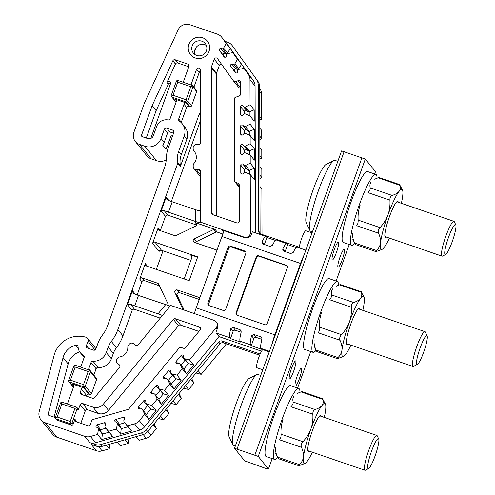 <?xml version="1.0" encoding="UTF-8"?>
<svg xmlns="http://www.w3.org/2000/svg" width="495" height="495" viewBox="0 0 495 495"><rect width="100%" height="100%" fill="white"/><g stroke="black" fill="none" stroke-linecap="round" stroke-linejoin="round"><path stroke-width="0.74" d="M416.765 364.332A15.221 2.357 108.9 0 0 417.372 364.413A15.221 2.357 108.9 0 0 424.135 350.837A15.221 2.357 108.9 0 0 427.129 335.969A15.221 2.357 108.9 0 0 420.311 347.484A15.221 2.357 108.9 0 0 416.765 364.332M417.372 364.413L413.461 366.387A18.402 2.852 -71.1 0 1 412.96 366.461A18.402 2.852 -71.1 0 1 412.731 366.288A18.402 2.852 -71.1 0 1 416.524 347.286A18.402 2.852 -71.1 0 1 424.902 331.65A18.402 2.852 -71.1 0 1 425.255 332.009L427.129 335.969M304.103 254.993A15.877 2.463 108.9 0 0 300.527 263.464L221.909 236.492A15.877 2.463 -71.1 0 1 223.48 232.421L223.325 230.8L222.416 230.119L244.592 237.73L244.072 237.093L200.673 222.199L200.531 171.53A1.906 1.875 141.1 0 0 198.631 169.68L196.379 169.723L200.537 174.877M193.681 313.347L194.789 312.11A15.877 2.463 -71.1 0 1 196.212 307.859L274.836 334.83L300.527 263.464M274.836 334.83A15.877 2.463 108.9 0 0 271.984 344.198M245.817 252.085A1.906 1.875 -38.9 0 0 245.415 251.887L231.171 247.005A1.906 1.875 -38.9 0 0 228.752 248.174L208.624 304.079A1.906 1.875 -38.9 0 0 208.63 305.378M207.894 303.181L228.022 247.277A1.906 1.875 141.1 0 1 230.447 246.102L244.685 250.99A1.906 1.875 141.1 0 1 245.823 253.384L225.695 309.288A1.906 1.875 141.1 0 1 223.276 310.458L209.032 305.576A1.906 1.875 141.1 0 1 207.894 303.181L208.624 304.079M119.753 365.353L117.544 363.349A3.174 3.125 -38.9 0 1 117.142 358.931L117.859 358.064A3.174 3.125 -38.9 0 1 119.802 356.938A9.523 9.368 141.1 0 0 127.821 347.23A3.174 3.125 -38.9 0 1 128.552 345.12L129.269 344.254A3.174 3.125 -38.9 0 1 133.712 343.778L135.444 345.188A1.906 1.875 141.1 0 0 138.111 344.91L170.695 305.458L214.1 320.352A4.764 4.684 -38.9 0 1 216.123 327.77L189.548 359.939L193.694 365.075L186.423 373.874L182.278 368.744L177.024 375.111L171.975 373.861L171.004 373.069L170.837 371.225A1.268 1.25 141.1 0 0 168.616 370.569L163.628 376.608A1.268 1.25 141.1 0 0 164.711 378.65L166.561 378.452L167.533 379.238L169.748 383.91L164.495 390.277L159.446 389.027L158.48 388.235L158.313 386.391A1.268 1.25 141.1 0 0 156.086 385.735L151.099 391.774A1.268 1.25 141.1 0 0 152.182 393.816L154.032 393.618L155.003 394.41L157.218 399.075L151.965 405.442L146.916 404.192L145.951 403.4L145.784 401.556A1.268 1.25 141.1 0 0 143.556 400.9L138.569 406.94A1.268 1.25 141.1 0 0 139.652 408.981L141.502 408.783L142.473 409.575L144.695 414.247L139.355 420.707L144.441 427.006L219.093 336.643L216.185 333.042C215.808 332.522 216.154 331.217 217.225 329.132L216.123 327.77M81.44 389.101A1.906 1.875 141.1 0 1 83.859 387.925L88.951 394.224A1.906 1.875 -38.9 0 0 86.526 395.4L81.44 389.101L80.369 392.071A1.906 1.875 141.1 0 0 81.508 394.466L92.466 398.228A1.906 1.875 141.1 0 0 94.557 397.627L119.518 367.414A1.906 1.875 141.1 0 0 119.276 364.759M160.238 318.124L134.529 309.301A1.906 1.875 -38.9 0 0 132.103 310.476L122.958 335.87A42.861 42.143 -38.9 0 1 116.443 347.719A20.635 20.295 -38.9 0 0 113.306 353.424L111.363 358.819A13.018 12.802 -38.9 0 1 98.066 367.5A1.906 1.875 -38.9 0 0 96.117 368.769L93.833 375.099M90.183 370.582L96.395 378.273A1.268 1.25 141.1 0 1 96.593 379.473L90.412 371.825L85.276 386.1L91.457 393.748L96.593 379.473M91.457 393.748A1.268 1.25 141.1 0 1 89.843 394.534L83.661 386.88L69.418 381.992L73.508 387.053M88.951 394.224L89.843 394.534M86.526 395.4L86.279 396.105M196.379 169.723A3.174 3.125 -38.9 0 1 193.211 166.642L193.211 165.528A3.174 3.125 -38.9 0 1 193.99 163.43A9.523 9.368 141.1 0 0 193.96 150.963A3.174 3.125 -38.9 0 1 193.161 148.896L193.161 147.782A3.174 3.125 -38.9 0 1 196.305 144.583L198.563 144.54A1.906 1.875 141.1 0 0 200.45 142.616L200.246 69.869A1.906 1.875 -38.9 0 0 196.577 69.294L191.28 84.008L192.462 85.468M200.673 222.199L201.149 222.83C200.859 223.084 198.984 222.632 195.519 221.475L168.473 212.194A6.348 0.606 19.8 0 1 164.111 210.517L167.885 215.183A1.906 1.875 -38.9 0 0 165.46 216.358L160.324 230.627A1.906 1.875 -38.9 0 0 160.306 230.676M200.388 120.805L171.344 201.484M200.543 175.904A3.174 3.125 141.1 0 1 198.99 174.877L193.898 168.572M80.821 423.293L85.245 410.999A1.906 1.875 -38.9 0 1 87.671 409.823L98.029 413.375A9.523 9.368 -38.9 0 0 108.504 410.374L178.46 325.691L173.368 319.393L103.412 404.075L108.504 410.374M98.029 413.375L92.936 407.076A9.523 9.368 -38.9 0 0 103.412 404.075M73.823 385.586L72.586 384.058L83.859 387.925M72.586 384.058A1.906 1.875 141.1 0 1 73.724 386.453L67.728 403.103A1.906 1.875 141.1 0 1 67.147 403.932M76.911 407.453L78.031 408.839A1.268 1.25 141.1 0 1 78.229 410.046L77.14 408.697L71.998 422.971L73.093 424.32L74.912 419.265A1.906 1.875 -38.9 0 0 76.051 421.66L87.918 425.731A1.906 1.875 -38.9 0 0 90.338 424.555L91.742 420.663A1.906 1.875 -38.9 0 1 93.029 419.463L127.945 409.464A1.906 1.875 -38.9 0 0 128.904 408.833L179.091 348.078A1.906 1.875 -38.9 0 1 181.182 347.478L183.428 348.251A1.906 1.875 -38.9 0 0 185.526 347.651L200.147 329.948A1.906 1.875 -38.9 0 0 199.337 326.978L175.465 318.792A1.906 1.875 -38.9 0 0 173.368 319.393M92.936 407.076L82.578 403.518A1.906 1.875 -38.9 0 0 80.159 404.693L78.229 410.046M73.093 424.32A1.268 1.25 141.1 0 1 71.478 425.1L70.383 423.751L56.145 418.869L57.234 420.218L71.478 425.1M57.234 420.218A1.268 1.25 141.1 0 1 56.678 419.828L55.558 418.436M55.322 417.508A1.906 1.875 141.1 0 1 54.908 417.415L48.956 415.373A1.268 1.25 -38.9 0 1 48.17 413.882L63.057 357.637A17.146 16.861 -38.9 0 1 75.791 345.219A1.906 1.875 141.1 0 1 78.092 346.933A10.16 9.993 141.1 0 0 83.296 355.187A1.906 1.875 -38.9 0 1 84.162 357.464L81.007 366.232A1.906 1.875 141.1 0 1 80.425 367.061M88.642 369.876A1.906 1.875 141.1 0 1 88.716 368.88L91.024 362.47A1.906 1.875 141.1 0 1 92.973 361.195L98.066 367.5M186.832 139.281L184.214 136.038A13.018 12.802 -38.9 0 0 182.172 123.688L184.79 126.924A13.018 12.802 -38.9 0 1 186.832 139.281L181.25 154.786A20.635 20.295 -38.9 0 0 180.403 165.608A1.906 1.875 141.1 0 1 180.322 166.605L177.705 163.362L117.872 329.571A42.861 42.143 141.1 0 1 111.356 341.42A20.635 20.295 141.1 0 0 108.219 347.125L106.276 352.514A13.018 12.802 141.1 0 1 92.973 361.195M177.705 163.362A1.906 1.875 -38.9 0 0 177.785 162.366L180.403 165.608M184.214 136.038L178.627 151.544A20.635 20.295 -38.9 0 0 177.785 162.366M182.172 123.688A13.018 12.802 -38.9 0 0 179.394 121.145A1.906 1.875 -38.9 0 1 178.695 118.967L183.998 104.228A1.906 1.875 141.1 0 1 186.423 103.053L189.041 106.295L189.925 106.598L186.219 102.007L171.982 97.125L176.177 101.883M176.381 100.72L175.143 99.186L186.423 103.053M175.143 99.186A1.906 1.875 141.1 0 1 176.282 101.58L170.131 118.67A1.906 1.875 -38.9 0 1 167.997 119.92A10.16 9.993 141.1 0 0 156.618 126.572L153.302 135.791A4.443 4.368 -38.9 0 1 147.646 138.532L142.306 136.7A1.268 1.25 -38.9 0 1 141.551 135.104L152.132 105.701L172.835 60.805A1.906 1.875 -38.9 0 1 175.199 59.784L187.778 64.096A1.906 1.875 -38.9 0 1 188.917 66.491L183.565 81.359A1.906 1.875 141.1 0 1 182.983 82.189M191.2 85.01A1.906 1.875 141.1 0 1 191.28 84.008M244.072 237.093A4.764 4.684 -38.9 0 0 250.414 232.539L251.51 233.9L252.407 231.802M249.987 79.714A9.523 9.368 -38.9 0 0 248.261 74.337L253.353 80.642A9.523 9.368 141.1 0 1 255.08 86.012L249.987 79.714L250.055 104.736L245.334 107.025L244.072 107.05L242.748 105.763A1.268 1.25 -38.9 0 0 240.601 106.691L240.62 114.45A1.268 1.25 -38.9 0 0 242.779 115.298L244.091 113.961L245.353 113.937L250.086 116.047L250.111 124.22L245.384 126.503L244.122 126.528L242.804 125.247A1.268 1.25 -38.9 0 0 240.65 126.175L240.675 133.935A1.268 1.25 -38.9 0 0 242.828 134.782L244.14 133.446L245.402 133.421L250.142 135.525L250.167 143.699L245.44 145.988L244.177 146.013L242.859 144.726A1.268 1.25 -38.9 0 0 240.706 145.66L240.731 153.413A1.268 1.25 -38.9 0 0 242.884 154.261L244.196 152.924L245.458 152.899L250.198 155.009L250.216 163.183L245.495 165.472L244.233 165.497L242.915 164.21A1.268 1.25 -38.9 0 0 240.762 165.138L240.78 172.897A1.268 1.25 -38.9 0 0 242.94 173.745L244.252 172.409L245.514 172.384L250.253 174.494L250.414 232.539M248.261 74.337L243.998 68.378L248.144 73.514L241.61 64.375L237.464 59.239L234.865 63.793L233.832 64.536L232 64.251A1.268 1.25 -38.9 0 0 230.75 66.231L235.236 72.499A1.268 1.25 -38.9 0 0 237.513 71.954L237.829 70.123L238.862 69.38L243.998 68.378M237.464 59.239L232.737 52.637L227.601 53.639L226.568 54.382L226.252 56.213A1.268 1.25 -38.9 0 1 223.975 56.758L219.489 50.49A1.268 1.25 -38.9 0 1 220.739 48.504L222.571 48.795L223.604 48.052L226.203 43.498L221.939 37.54A9.523 9.368 -38.9 0 0 217.416 34.174L189.938 24.75A9.523 9.368 -38.9 0 0 178.144 29.849L144.54 102.719L133.836 132.456A9.523 9.368 -38.9 0 0 139.522 144.429L151.161 158.833L156.5 160.665L144.868 146.26L139.522 144.429M144.868 146.26A12.703 12.486 -38.9 0 0 161.017 138.439L164.216 142.399L167.533 133.18A1.906 1.875 141.1 0 1 169.958 132.01L173.553 133.242M167.533 133.18L164.334 129.22L161.017 138.439M164.334 129.22A1.906 1.875 141.1 0 1 166.753 128.044L169.958 132.01M173.924 131.614L172.687 130.08L166.753 128.044M172.687 130.08A1.906 1.875 141.1 0 1 173.825 132.474L168.244 147.98A31.748 31.216 -38.9 0 0 166.388 157.775A31.748 31.216 141.1 0 1 164.526 167.57L107.483 326.007A31.748 31.216 141.1 0 1 102.657 334.787A31.748 31.216 -38.9 0 0 97.831 343.561L95.894 348.956A1.906 1.875 141.1 0 1 93.468 350.126L87.535 348.09A1.906 1.875 141.1 0 1 86.396 345.696L88.636 348.468M95.034 349.971L87.992 341.259L86.396 345.696M87.992 341.259A3.174 3.125 -38.9 0 0 85.963 337.225A25.4 24.973 -38.9 0 0 54.097 355.317L39.204 411.562A9.523 9.368 -38.9 0 0 45.138 422.749L56.77 437.153L96.395 450.747L91.303 444.442L96.475 446.218L95.021 444.417A9.523 9.368 -38.9 0 0 100.708 444.553L102.162 446.354A9.523 9.368 141.1 0 1 96.475 446.218M144.441 427.006A9.523 9.368 141.1 0 1 139.652 430.149L95.535 442.778A9.523 9.368 141.1 0 1 89.849 442.641L84.763 436.343L45.138 422.749M84.763 436.343A9.523 9.368 -38.9 0 0 90.443 436.479L97.589 434.431L98.48 429.295L98.152 428.088L96.537 427.191A1.268 1.25 141.1 0 1 96.834 424.883L104.352 422.73A1.268 1.25 141.1 0 1 105.775 424.543L104.847 426.17L105.175 427.377L108.547 431.293L116.461 429.029L117.358 423.887L117.024 422.68L115.409 421.783A1.268 1.25 141.1 0 1 115.712 419.475L123.224 417.322A1.268 1.25 141.1 0 1 124.647 419.141L123.725 420.762L124.053 421.969L127.419 425.892L134.56 423.844A9.523 9.368 -38.9 0 0 139.355 420.707M182.278 368.744L180.056 364.072L179.091 363.287L177.235 363.485A1.268 1.25 141.1 0 1 176.152 361.443L181.145 355.404A1.268 1.25 141.1 0 1 183.367 356.06L183.534 357.904L184.505 358.696L189.548 359.939M211.396 67.023A1.906 1.875 -38.9 0 0 211.278 67.666L211.687 212.968A1.906 1.875 -38.9 0 0 212.937 214.712L236.808 222.905A1.906 1.875 -38.9 0 0 239.339 221.086L239.24 184.969A1.906 1.875 -38.9 0 0 237.99 183.218L235.744 182.451A1.906 1.875 -38.9 0 1 234.494 180.7L234.271 99.13A1.906 1.875 -38.9 0 1 235.509 97.336L239.326 95.875A1.906 1.875 -38.9 0 0 240.564 94.081L240.533 82.467A1.906 1.875 -38.9 0 0 238.064 80.716L235.546 81.557A1.906 1.875 -38.9 0 1 233.423 80.877L217.546 58.682A1.906 1.875 -38.9 0 0 214.217 59.177L211.396 67.023L216.482 73.322A1.906 1.875 -38.9 0 0 216.371 73.972L211.278 67.666M195.308 57.995A10.797 10.612 141.1 0 1 192.035 39.835A10.797 10.612 141.1 0 1 209.503 45.825A10.797 10.612 141.1 0 1 195.308 57.995M138.501 295.459L134.751 305.867A6.348 0.606 19.8 0 1 130.389 304.184L127.45 304.716L132.481 290.738L133.037 292.854L134.139 293.776A6.348 0.606 -160.2 0 0 138.501 295.459L170.181 306.083M196.614 224.192L195.376 222.663A1.906 1.875 141.1 0 1 195.537 226.141L176.158 235.527A1.906 1.875 141.1 0 1 174.71 235.62L159.279 230.324A1.906 1.875 141.1 0 1 158.14 227.929L152.578 243.392A1.906 1.875 141.1 0 1 154.997 242.216L197.722 256.874L189.158 280.665L146.433 266.007A1.906 1.875 141.1 0 1 145.295 263.612L139.726 279.075A1.906 1.875 141.1 0 1 142.152 277.899L157.583 283.196A1.906 1.875 141.1 0 1 158.654 284.149L167.756 303.311A1.906 1.875 141.1 0 1 167.465 305.359M159.427 285.782L144.33 280.603A1.906 1.875 -38.9 0 0 141.91 281.773L137.158 294.983M196.534 225.008L167.885 215.183M180.322 166.605L199.306 113.881A1.906 1.875 141.1 0 1 200.364 112.761M200.252 71.416A1.906 1.875 -38.9 0 0 199.194 72.536L193.922 87.169M192.747 85.709L196.484 90.338A1.268 1.25 141.1 0 1 196.682 91.544L192.976 86.953L187.834 101.228L191.54 105.819L196.682 91.544M191.54 105.819A1.268 1.25 141.1 0 1 189.925 106.598M189.041 106.295A1.906 1.875 -38.9 0 0 186.615 107.471L181.312 122.203A1.906 1.875 -38.9 0 0 181.213 122.624M196.039 373.013L201.187 374.344L226.419 343.796M183.608 388.259L188.657 389.509L193.91 383.149L191.615 378.378M170.985 403.351L176.127 404.675L181.387 398.314L179.085 393.544M158.456 418.516L163.597 419.847L168.857 413.48L166.555 408.709M147.9 431.287L150.987 435.111L156.327 428.645L154.025 423.875M150.987 435.111A9.523 9.368 141.1 0 1 146.198 438.248L139.052 440.296L136.1 436.639M135.952 436.677L139.052 440.296M125.142 439.777L128.1 443.433L128.923 438.694M128.1 443.433L120.18 445.698L117.074 442.085M106.27 445.178L109.222 448.835L110.045 444.095M109.222 448.835L102.081 450.883A9.523 9.368 141.1 0 1 96.395 450.747M56.77 437.153A9.523 9.368 141.1 0 1 52.575 434.214L40.937 419.81M166.24 160.015A12.703 12.486 141.1 0 1 156.5 160.665M151.161 158.833A9.523 9.368 141.1 0 1 146.959 155.894L135.327 141.496M259.689 88.45L259.894 88.741A9.523 9.368 141.1 0 1 261.62 94.118L259.696 91.73M259.764 116.752L261.694 119.14L261.62 94.118M261.694 119.14L259.776 120.068M259.819 136.236L261.744 138.619L261.725 130.445L259.795 128.063M261.744 138.619L259.832 139.547M259.875 155.721L261.799 158.103L261.775 149.929L259.85 147.547M261.799 158.103L259.881 159.031M259.931 175.205L261.855 177.587L261.83 169.414L259.906 167.032M261.855 177.587L259.937 178.516M262.01 234.438L261.886 188.892L259.962 186.51M156.352 269.41L163.034 250.835M160.51 416.023L163.597 419.847M165.769 409.662L168.857 413.48M173.04 400.857L176.127 404.675M178.299 394.496L181.387 398.314M185.569 385.692L188.657 389.509M190.829 379.325L193.91 383.149M201.187 374.344L198.099 370.526M153.24 424.828L156.327 428.645M117.222 442.041L120.18 445.698M181.164 380.24L173.894 389.045L171.419 384.058L175.867 378.675L181.164 380.24L177.024 375.111M173.894 389.045L169.748 383.91M168.64 395.406L161.364 404.211L158.895 399.224L163.338 393.841L168.64 395.406L164.495 390.277M161.364 404.211L157.218 399.075M156.111 410.572L148.834 419.376L146.365 414.389L150.808 409.006L156.111 410.572L151.965 405.442M148.834 419.376L144.695 414.247M127.419 425.892L131.565 431.021L120.607 434.158L116.461 429.029M112.687 436.429L101.735 439.566L102.372 434.109L109.067 432.191L112.687 436.429L108.547 431.293M101.735 439.566L97.589 434.431M249.233 115.663L249.22 111.839L254.201 109.865L254.232 121.176L250.086 116.047M249.288 135.147L249.276 131.324L254.257 129.35L250.111 124.22M254.257 129.35L254.288 140.66L250.142 135.525M249.338 154.626L249.332 150.808L254.312 148.828L250.167 143.699M254.312 148.828L254.343 160.139L250.198 155.009M249.393 174.11L249.387 170.286L254.362 168.312L250.216 163.183M254.362 168.312L254.393 179.623L250.253 174.494M255.08 86.012L255.488 232.854M254.201 109.865L250.055 104.736M253.353 80.642L227.032 43.838L221.939 37.54M227.991 53.565L227.496 52.866L230.348 48.628L226.203 43.498M230.348 48.628L236.882 57.767L232.737 52.637M170.558 83.141A1.906 1.875 -38.9 0 0 168.331 84.2L156.135 110.651L152.132 105.701M150.808 138.414L170.447 83.865A1.906 1.875 -38.9 0 0 170.15 82.059A1.906 1.875 -38.9 0 0 166.951 82.492L175.459 64.041A1.906 1.875 141.1 0 1 177.816 63.026L175.199 59.784M264.367 244.511L266.892 237.495L266.162 236.598A15.877 2.463 108.9 0 0 265.964 236.449A15.877 2.463 108.9 0 0 262.041 241.814L262.01 243.113L262.876 243.992L269.886 246.405L272.423 245.371A15.877 2.463 -71.1 0 1 276.346 240.013L286.729 243.571A15.877 2.463 108.9 0 0 282.806 248.936L282.775 250.235L283.833 251.194L290.658 253.533L293.195 252.5A15.877 2.463 -71.1 0 1 297.111 247.135L305.854 250.136M266.892 237.495L275.443 240.434M285.132 251.639L287.657 244.623L286.933 243.719A15.877 2.463 108.9 0 0 286.729 243.571M287.657 244.623L296.208 247.556M230.491 338.599L240.873 342.163L240.149 341.259A15.877 2.463 -71.1 0 1 241.164 332.201L241.034 330.697L240.106 329.744L233.089 327.325L230.781 328.643A15.877 2.463 108.9 0 0 229.76 337.701L230.491 338.599L233.058 331.464A1.906 1.875 141.1 0 1 235.484 330.289L241.158 332.238M261.558 351.209L219.093 336.643M251.262 345.727L261.645 349.284L260.915 348.387A15.877 2.463 -71.1 0 1 261.935 339.329L261.799 337.825L260.679 336.792L253.855 334.453L251.547 335.765A15.877 2.463 108.9 0 0 250.532 344.823L251.262 345.727L253.83 338.586A1.906 1.875 141.1 0 1 256.249 337.417L261.923 339.36M225.033 41.345L227.681 42.254A9.523 9.368 -38.9 0 1 232.204 45.614L257.957 81.39L232.204 45.614M89.849 442.641L95.021 444.417M172.668 135.704A1.906 1.875 -38.9 0 0 170.589 136.96L167.267 146.18L168.393 147.572M195.376 222.663L215.096 229.426L217.28 232.13A1.906 1.875 -38.9 0 0 215.832 232.217L196.453 241.603A1.906 1.875 -38.9 0 0 195.463 242.736M222.83 234.03L217.28 232.13M196.212 307.859L221.909 236.492M199.244 299.438L179.487 292.663A1.906 1.875 -38.9 0 0 177.13 295.274L174.952 292.576L183.094 309.715M174.952 292.576A1.906 1.875 141.1 0 1 177.303 289.959L199.869 297.699M216.996 250.124L194.436 242.383A1.906 1.875 141.1 0 1 194.269 238.906L213.648 229.519A1.906 1.875 141.1 0 1 215.096 229.426M190.847 260.37L161.543 250.322A1.906 1.875 -38.9 0 0 159.118 251.491L152.578 243.392M287.36 267.634L267.232 323.538A1.906 1.875 141.1 0 1 264.813 324.708L237.223 315.247A1.906 1.875 141.1 0 1 236.084 312.852L256.206 256.948A1.906 1.875 141.1 0 1 258.631 255.773L286.221 265.24A1.906 1.875 141.1 0 1 287.36 267.634M287.224 266.062A1.906 1.875 -38.9 0 0 286.586 265.691L258.996 256.224A1.906 1.875 -38.9 0 0 256.571 257.394L236.443 313.298A1.906 1.875 -38.9 0 0 236.579 314.87M299.37 247.253L260.716 233.993A3.174 3.125 141.1 0 1 258.637 231.078L260.092 232.879A3.174 3.125 -38.9 0 0 260.221 233.77M257.957 81.39A9.523 9.368 141.1 0 1 259.683 86.761L258.229 84.961L258.637 231.078M258.229 84.961A9.523 9.368 -38.9 0 0 256.503 79.59M221.612 37.113L226.704 43.411A9.523 9.368 141.1 0 1 227.032 43.838M141.44 432.89A9.523 9.368 -38.9 0 0 146.229 429.753L147.683 431.553A9.523 9.368 141.1 0 1 142.894 434.69L141.44 432.89L100.708 444.553M146.229 429.753L218.685 342.039A3.174 3.125 141.1 0 1 222.181 341.043L223.635 342.843A3.174 3.125 -38.9 0 0 220.139 343.839L218.685 342.039M260.135 354.061L222.181 341.043M259.652 355.2L223.635 342.843M147.683 431.553L220.139 343.839M142.894 434.69L102.162 446.354M231.877 45.187L233.331 46.988A9.523 9.368 141.1 0 1 233.659 47.415M259.683 86.761L260.092 232.879M164.216 142.399A12.703 12.486 141.1 0 1 162.768 145.245L165.819 149.026A12.703 12.486 -38.9 0 0 167.267 146.18M79.67 351.858A17.146 16.861 -38.9 0 0 68.149 363.943L54.066 417.124M146.266 138.055L156.135 110.651M188.805 66.794L177.816 63.026M175.688 101.716A1.268 1.25 141.1 0 1 175.125 101.326L171.982 97.125M206.384 45.528A7.623 7.493 -38.9 0 0 195.079 54.654M196.212 47.26L194.578 51.802M191.992 256.688L190.952 255.401L197.722 256.874M183.794 278.827L184.592 277.745L191.874 257.524L191.676 255.841L190.952 255.401M177.13 295.274L184.165 310.08M196.744 55.471A7.623 7.493 -38.9 0 0 205.239 43.548A7.623 7.493 -38.9 0 0 194.603 42.508A7.623 7.493 -38.9 0 0 196.744 55.471M120.607 434.158L121.244 428.707L120.916 427.494L117.024 422.68M117.358 423.887L121.244 428.707L127.945 426.789L124.053 421.969M118.825 424.908A1.268 1.25 141.1 0 1 119.598 424.295L124.74 422.823M127.945 426.789L131.565 431.021M98.48 429.295L102.372 434.109L102.038 432.902L98.152 428.088M99.953 430.316A1.268 1.25 141.1 0 1 100.726 429.697L105.862 428.225M109.067 432.191L105.175 427.377M186.423 373.874L183.948 368.893L188.397 363.509L184.505 358.696M183.534 357.904L188.397 363.509L193.694 365.075M180.941 365.168L185.031 360.218A1.268 1.25 141.1 0 1 185.241 360.02M183.948 368.893L180.056 364.072M171.004 373.069L174.896 377.883L175.867 378.675L171.975 373.861M168.418 380.339L172.508 375.389A1.268 1.25 141.1 0 1 172.718 375.185M171.419 384.058L167.533 379.238M158.48 388.235L162.366 393.055L163.338 393.841L159.446 389.027M155.888 395.505L159.978 390.555A1.268 1.25 141.1 0 1 160.188 390.351M158.895 399.224L155.003 394.41M145.951 403.4L149.843 408.22L150.808 409.006L146.916 404.192M143.358 410.671L147.448 405.721A1.268 1.25 141.1 0 1 147.659 405.516M146.365 414.389L142.473 409.575M245.495 165.472L249.387 170.286L248.125 170.311L246.801 169.024A1.268 1.25 -38.9 0 0 244.654 169.958L244.66 172.402M248.125 170.311L244.233 165.497M245.44 145.988L249.332 150.808L248.069 150.827L246.751 149.546A1.268 1.25 -38.9 0 0 244.598 150.474L244.604 152.918M248.069 150.827L244.177 146.013M245.384 126.503L249.276 131.324L248.014 131.348L246.696 130.061A1.268 1.25 -38.9 0 0 244.542 130.989L244.549 133.433M248.014 131.348L244.122 126.528M245.334 107.025L249.22 111.839L247.958 111.864L246.64 110.577A1.268 1.25 -38.9 0 0 244.487 111.511L244.499 113.955M247.958 111.864L244.072 107.05M239.252 69.306L238.757 68.613L237.724 69.356L235.892 69.065A1.268 1.25 -38.9 0 0 234.642 71.051L236.041 73M241.61 64.375L238.757 68.613L234.865 63.793M237.724 69.356L233.832 64.536M223.604 48.052L227.496 52.866L226.463 53.608L224.631 53.324A1.268 1.25 -38.9 0 0 223.381 55.304L224.779 57.259M226.463 53.608L222.571 48.795M216.767 216.03L216.371 73.972M238.516 87.182A1.906 1.875 -38.9 0 0 240.545 87.881M221.531 64.251A1.906 1.875 -38.9 0 0 219.304 65.482L214.217 59.177M216.482 73.322L219.304 65.482M198.947 331.403L180.557 325.091A1.906 1.875 -38.9 0 0 178.46 325.691M162.422 315.476L158.016 313.849L165.547 304.734M134.751 305.867L158.016 313.849M186.052 99.755L190.761 86.668L177.705 82.189L172.996 95.275L186.052 99.755L187.141 101.896L187.834 101.228M172.996 95.275L171.221 96.432L171.221 95.529L176.356 81.254L176.969 80.481L177.705 82.189M176.969 80.481L177.971 80.475L192.215 85.357L192.883 85.938L192.976 86.953M70.216 421.493L74.924 408.412L61.875 403.932L57.16 417.013L70.216 421.493L71.305 423.64L71.998 422.971M57.16 417.013L55.391 418.176L55.384 417.273L60.526 402.998L61.133 402.225L61.875 403.932M61.133 402.225L62.141 402.212L76.379 407.1L77.053 407.682L77.14 408.697M83.494 384.621L88.203 371.541L75.147 367.061L70.439 380.141L83.494 384.621L84.583 386.768L85.276 386.1M70.439 380.141L68.663 381.305L68.663 380.395L73.798 366.127L74.405 365.347L75.147 367.061M74.405 365.347L75.413 365.341L89.657 370.229L90.325 370.811L90.412 371.825M251.51 233.9C251.144 236.622 248.837 237.897 244.592 237.73M216.197 321.818L217.614 324.052L217.936 325.506L217.225 329.132M55.391 418.176L56.145 418.869M70.383 423.751L71.305 423.64M74.924 408.412L77.053 407.682M83.661 386.88L84.583 386.768M68.663 381.305L69.418 381.992M88.203 371.541L90.325 370.811M186.219 102.007L187.141 101.896M190.761 86.668L192.883 85.938M165.46 216.358L161.172 211.043L166.202 197.072L166.759 199.188L167.861 200.11A6.348 0.606 -160.2 0 0 172.223 201.787L199.114 210.889L200.636 210.326M161.172 211.043L164.111 210.517M309.907 230.497L306.151 222.583A31.117 4.826 -71.1 0 1 312.277 192.196A31.117 4.826 -71.1 0 1 326.094 164.445L333.921 160.504A37.465 5.81 108.9 0 0 317.283 193.91A37.465 5.81 108.9 0 0 309.907 230.497A37.465 5.81 108.9 0 0 310.619 231.233L312.432 231.858M337.819 161.345L334.929 160.355A37.465 5.81 108.9 0 0 333.921 160.504M448.538 237.315A15.859 2.456 108.9 0 0 445.636 254.504A15.859 2.456 108.9 0 0 452.678 240.36A15.859 2.456 108.9 0 0 455.796 224.872A15.859 2.456 108.9 0 0 448.538 237.315M445.636 254.504L442.505 256.082A18.402 2.852 -71.1 0 1 442.01 256.15A18.402 2.852 -71.1 0 1 445.871 236.14A18.402 2.852 -71.1 0 1 453.946 221.345A18.402 2.852 -71.1 0 1 454.299 221.704L455.796 224.872M232.823 444.597L229.074 436.683A31.117 4.826 -71.1 0 1 235.199 406.296A31.117 4.826 -71.1 0 1 249.016 378.545L256.837 374.597A37.465 5.81 108.9 0 0 240.199 408.01A37.465 5.81 108.9 0 0 232.823 444.597A37.465 5.81 108.9 0 0 233.535 445.333L235.354 445.958M260.735 375.445L257.852 374.455A37.465 5.81 108.9 0 0 256.837 374.597M371.454 451.415A15.859 2.456 108.9 0 0 368.552 468.598A15.859 2.456 108.9 0 0 375.6 454.46A15.859 2.456 108.9 0 0 378.718 438.972A15.859 2.456 108.9 0 0 371.454 451.415M368.552 468.598L365.428 470.182A18.402 2.852 -71.1 0 1 364.926 470.25A18.402 2.852 -71.1 0 1 368.794 450.24A18.402 2.852 -71.1 0 1 376.868 435.445A18.402 2.852 -71.1 0 1 377.215 435.804L378.718 438.972M354.68 243.194A37.465 5.81 -71.1 0 1 351.561 245.279A37.465 5.81 -71.1 0 1 359.426 204.528A37.465 5.81 -71.1 0 1 375.878 174.407A37.465 5.81 -71.1 0 1 377.06 178.163M375.878 174.407L367.568 171.555A37.465 5.81 108.9 0 0 351.122 201.682A37.465 5.81 108.9 0 0 343.252 242.432L351.561 245.279M277.602 457.293A37.465 5.81 -71.1 0 1 274.478 459.379A37.465 5.81 -71.1 0 1 282.348 418.628A37.465 5.81 -71.1 0 1 298.794 388.501A37.465 5.81 -71.1 0 1 299.976 392.263M298.794 388.501L290.491 385.654A37.465 5.81 108.9 0 0 274.038 415.781A37.465 5.81 108.9 0 0 266.174 456.526L274.478 459.379M299.456 378.465A9.523 1.479 -71.1 0 1 295.28 386.125A9.523 1.479 -71.1 0 1 297.278 375.761A9.523 1.479 -71.1 0 1 301.461 368.107A9.523 1.479 -71.1 0 1 299.456 378.465M336.464 252.32A9.523 1.479 -71.1 0 1 332.281 259.98A9.523 1.479 -71.1 0 1 334.28 249.616A9.523 1.479 -71.1 0 1 338.462 241.962A9.523 1.479 -71.1 0 1 336.464 252.32M374.653 173.986L375.488 171.666L365.31 159.062L258.254 456.421L234.519 448.278L341.575 150.919L365.31 159.062M234.519 448.278L244.697 460.882L265.827 468.456L268.432 469.025L258.254 456.421M268.432 469.025L272.188 458.593M297.575 388.086L310.73 351.543M336.111 281.036L349.266 244.493M342.28 259.522A9.523 1.479 -71.1 0 1 338.097 267.182A9.523 1.479 -71.1 0 1 340.102 256.818A9.523 1.479 -71.1 0 1 344.279 249.158A9.523 1.479 -71.1 0 1 342.28 259.522M293.64 371.262A9.523 1.479 -71.1 0 1 289.457 378.923A9.523 1.479 -71.1 0 1 291.462 368.565A9.523 1.479 -71.1 0 1 295.639 360.904A9.523 1.479 -71.1 0 1 293.64 371.262M254.925 454.954L361.975 157.596M344.173 151.489L237.124 448.847M312.06 232.898L305.83 230.763A9.523 1.479 108.9 0 0 301.647 238.423A9.523 1.479 108.9 0 0 299.345 247.902M269.237 351.846L263.006 349.705A9.523 1.479 108.9 0 0 258.823 357.365A9.523 1.479 108.9 0 0 256.825 367.723L262.783 369.771M316.138 350.243A37.465 5.81 -71.1 0 1 313.019 352.329A37.465 5.81 -71.1 0 1 320.89 311.578A37.465 5.81 -71.1 0 1 337.336 281.451A37.465 5.81 -71.1 0 1 338.518 285.213M337.336 281.451L329.026 278.605A37.465 5.81 108.9 0 0 312.58 308.731A37.465 5.81 108.9 0 0 304.716 349.476L313.019 352.329M371.17 181.838C369.901 183.626 369.598 185.656 370.254 187.939L392.12 195.438C395.282 194.486 397.596 193.137 399.063 191.404C400.331 189.622 400.634 187.586 399.972 185.309L378.112 177.804L374.628 179.196M360.082 205.338C358.454 210.158 357.811 215.084 358.151 220.108L380.012 227.607C383.501 223.895 386.156 219.662 387.969 214.91C389.602 210.103 390.246 205.184 389.905 200.141L368.039 192.642C369.728 190.711 370.464 189.146 370.254 187.939M352.632 233.343C352.366 236.375 353.034 239.611 354.624 243.045L376.491 250.544C378.725 248.44 380.067 245.897 380.519 242.909C380.779 239.877 380.117 236.647 378.526 233.213L356.66 225.708C357.724 224.532 358.225 222.663 358.151 220.108M401.371 203.309A31.748 4.925 -71.1 0 0 402.695 195.909A31.748 4.925 108.9 0 0 402.515 190A31.748 4.925 108.9 0 0 399.063 191.404A31.748 4.925 108.9 0 0 387.969 214.91A31.748 4.925 108.9 0 0 380.519 242.909A31.748 4.925 108.9 0 0 382.165 249.319L376.008 251.633L355.416 244.567L354.624 243.045M386.36 237.062A19.051 2.951 -71.1 0 1 385.061 237.056A19.051 2.951 -71.1 0 1 388.81 218.45A19.051 2.951 -71.1 0 1 397.275 201.465A19.051 2.951 -71.1 0 1 398.029 201.57A19.051 2.951 -71.1 0 1 398.302 202.257M382.165 249.319A31.748 4.925 108.9 0 0 384.151 247.413A31.748 4.925 108.9 0 0 389.429 238.114M402.515 190L399.972 185.309M376.491 250.544L376.008 251.633M380.012 227.607C378.347 229.562 377.852 231.431 378.526 233.213M392.12 195.438C390.592 196.045 389.85 197.61 389.905 200.141M378.112 177.804L379.318 177.618L399.911 184.685M294.092 395.938C292.823 397.72 292.52 399.756 293.176 402.039L315.043 409.538C318.205 408.579 320.519 407.236 321.979 405.504C323.247 403.722 323.551 401.686 322.895 399.403L301.028 391.904L297.551 393.296M283.004 419.438C281.377 424.258 280.727 429.177 281.067 434.208L302.934 441.707C306.424 437.995 309.072 433.762 310.891 429.004C312.518 424.203 313.162 419.277 312.821 414.241L290.961 406.735C292.644 404.811 293.387 403.246 293.176 402.039M275.548 447.443C275.288 450.475 275.95 453.705 277.54 457.145L299.407 464.644C301.647 462.54 302.99 459.991 303.435 457.009C303.701 453.977 303.033 450.747 301.443 447.307L279.576 439.808C280.646 438.632 281.141 436.763 281.067 434.208M324.293 417.409A31.748 4.925 -71.1 0 0 325.617 410.009A31.748 4.925 108.9 0 0 325.432 404.099A31.748 4.925 108.9 0 0 321.979 405.504A31.748 4.925 108.9 0 0 310.891 429.004A31.748 4.925 108.9 0 0 303.435 457.009A31.748 4.925 108.9 0 0 305.081 463.419L298.93 465.733L278.339 458.667L277.54 457.145M309.282 451.162A19.051 2.951 -71.1 0 1 307.983 451.155A19.051 2.951 -71.1 0 1 311.732 432.55A19.051 2.951 -71.1 0 1 320.191 415.559A19.051 2.951 -71.1 0 1 320.952 415.664A19.051 2.951 -71.1 0 1 321.224 416.351M305.081 463.419A31.748 4.925 108.9 0 0 307.073 461.513A31.748 4.925 108.9 0 0 312.351 452.213M325.432 404.099L322.895 399.403M299.407 464.644L298.93 465.733M302.934 441.707C301.269 443.662 300.768 445.525 301.443 447.307M315.043 409.538C313.508 410.145 312.772 411.71 312.821 414.241M301.028 391.904L302.235 391.718L322.827 398.778M332.634 288.888C331.365 290.676 331.056 292.706 331.718 294.989L353.585 302.488C356.746 301.529 359.061 300.187 360.521 298.454C361.789 296.672 362.093 294.636 361.437 292.353L339.57 284.854L336.086 286.246M321.54 312.388C319.912 317.208 319.269 322.127 319.609 327.158L341.476 334.657C344.959 330.945 347.614 326.712 349.433 321.96C351.06 317.153 351.704 312.227 351.363 307.191L329.497 299.692C331.186 297.761 331.922 296.196 331.718 294.989M314.09 340.393C313.83 343.425 314.492 346.661 316.082 350.095L337.949 357.594C340.183 355.49 341.525 352.947 341.977 349.959C342.237 346.927 341.575 343.697 339.985 340.257L318.118 332.758C319.188 331.582 319.683 329.713 319.609 327.158M362.835 310.359A31.748 4.925 -71.1 0 0 364.153 302.959A31.748 4.925 108.9 0 0 363.974 297.05A31.748 4.925 108.9 0 0 360.521 298.454A31.748 4.925 108.9 0 0 349.433 321.96A31.748 4.925 108.9 0 0 341.977 349.959A31.748 4.925 108.9 0 0 343.623 356.369L337.466 358.683L316.874 351.617L316.082 350.095M347.818 344.112A19.051 2.951 -71.1 0 1 346.525 344.105A19.051 2.951 -71.1 0 1 350.274 325.5A19.051 2.951 -71.1 0 1 358.733 308.515A19.051 2.951 -71.1 0 1 359.488 308.62A19.051 2.951 -71.1 0 1 359.76 309.301M343.623 356.369A31.748 4.925 108.9 0 0 345.615 354.463A31.748 4.925 108.9 0 0 350.893 345.164M363.974 297.05L361.437 292.353M337.949 357.594L337.466 358.683M341.476 334.657C339.805 336.612 339.31 338.481 339.985 340.257M353.585 302.488C352.05 303.095 351.314 304.66 351.363 307.191M339.57 284.854L340.777 284.668L361.369 291.734M228.752 248.174L228.022 247.277M245.415 251.887L244.685 250.99M230.447 246.102L231.171 247.005M142.152 277.899L144.33 280.603M159.081 285.052L157.583 283.196M181.25 154.786L178.627 151.544M88.716 368.88L89.898 370.34M91.024 362.47L96.117 368.769M199.194 72.536L196.577 69.294M146.198 438.248L143.241 434.585M98.691 446.688L102.081 450.883M90.443 436.479L95.535 442.778M139.652 430.149L134.56 423.844M168.331 84.2L166.951 82.492M229.76 337.701L216.185 333.042M269.428 351.308L260.915 348.387M250.532 344.823L240.149 341.259M171.709 138.352L170.589 136.96M166.202 197.072L169.067 200.611M199.306 113.881L200.376 115.199M117.872 329.571L122.958 335.87M127.45 304.716L132.103 310.476M132.481 290.738L135.345 294.284M141.91 281.773L139.726 279.075M145.295 263.612L147.535 266.384M158.14 227.929L160.324 230.627M223.61 231.592L222.416 230.119M236.084 312.852L236.443 313.298M256.571 257.394L256.206 256.948M258.631 255.773L258.996 256.224M286.586 265.691L286.221 265.24M282.806 248.936L284.934 251.571M262.041 241.814L264.169 244.443M233.089 327.325L235.484 330.289M241.207 331.273L239.914 329.67M233.058 331.464L230.781 328.643M253.855 334.453L256.249 337.417M261.979 338.394L260.679 336.792M253.83 338.586L251.547 335.765M49.531 415.571L48.17 413.882M84.2 356.313L83.296 355.187M78.247 348.257L75.791 345.219M68.149 363.943L63.057 357.637M143.043 136.948L141.551 135.104M175.459 64.041L172.835 60.805M189.016 65.631L187.778 64.096M154.997 242.216L161.543 250.322M177.303 289.959L179.487 292.663M124.666 419.11L123.224 417.322M119.598 424.295L115.712 419.475M100.726 429.697L96.834 424.883M105.794 424.512L104.352 422.73M185.031 360.218L181.145 355.404M177.754 363.429L176.152 361.443M172.508 375.389L168.616 370.569M165.231 378.595L163.628 376.608M159.978 390.555L156.086 385.735M152.701 393.76L151.099 391.774M140.172 408.926L138.569 406.94M147.448 405.721L143.556 400.9M241.758 174.104L240.78 172.897M244.654 169.958L240.762 165.138M246.801 169.024L242.915 164.21M241.702 154.619L240.731 153.413M244.598 150.474L240.706 145.66M246.751 149.546L242.859 144.726M241.647 135.135L240.675 133.935M244.542 130.989L240.65 126.175M246.696 130.061L242.804 125.247M246.64 110.577L242.748 105.763M244.487 111.511L240.601 106.691M241.591 115.657L240.62 114.45M234.642 71.051L230.75 66.231M235.892 69.065L232 64.251M224.631 53.324L220.739 48.504M223.381 55.304L219.489 50.49M213.159 214.793L211.687 212.968M239.227 184.753L237.99 183.218M239.246 186.782L235.744 182.451M240.533 83.773L238.064 80.716M240.545 87.751L235.546 81.557M186.615 107.471L183.998 104.228M181.312 122.203L178.695 118.967M180.557 325.091L175.465 318.792M87.671 409.823L82.578 403.518M85.245 410.999L80.159 404.693M77.152 422.037L74.912 419.265M200.574 328.513L199.337 326.978M130.389 304.184L134.529 309.301M111.356 341.42L116.443 347.719M108.219 347.125L113.306 353.424M106.276 352.514L111.363 358.819M80.369 392.071L82.609 394.843M161.648 314.962L162.242 315.699M194.269 238.906L196.453 241.603M215.832 232.217L213.648 229.519M195.519 221.475L195.488 209.769M172.223 201.787L168.473 212.194M200.531 172.031L198.631 169.68M193.96 150.963L194.597 151.755M117.544 363.349L119.951 366.331M346.37 343.617L412.96 366.461M358.312 308.806L424.902 331.65M95.968 348.734L87.497 338.246M84.15 357.495L80.277 352.694M239.246 187.234L234.908 181.863M238.578 87.269L233.485 80.963M252.543 231.846L265.964 236.449M73.433 387.263L68.83 381.565M193.848 150.833L194.64 151.817M117.098 362.897L119.945 366.424M384.912 236.567L442.01 256.15M396.854 201.756L453.946 221.345M307.834 450.66L364.926 470.25M319.77 415.856L376.868 435.445M352.811 239.252L354.952 243.769M275.734 453.352L277.874 457.869M314.269 346.302L316.41 350.819"/></g></svg>
